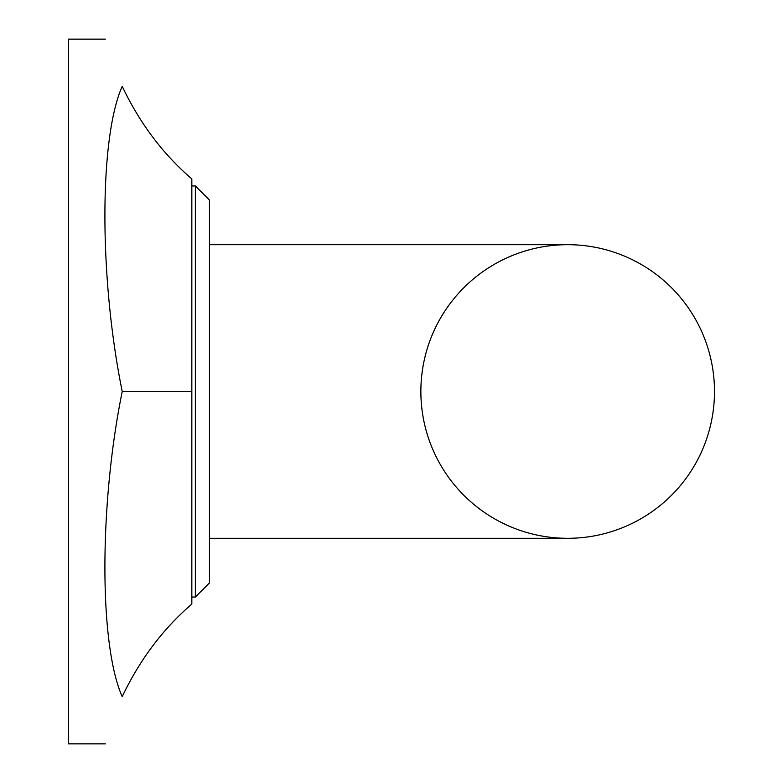 <?xml version="1.0" encoding="UTF-8"?>
<svg xmlns="http://www.w3.org/2000/svg" width="783" height="783" viewBox="0 0 783 783"><rect width="100%" height="100%" fill="white"/><g stroke="black" fill="none" stroke-linecap="round" stroke-linejoin="round"><path stroke-width="1.17" d="M191.835 391.5L191.835 604.055C162.913 628.974 139.707 659.834 122.226 696.645C99.138 645.212 99.128 504.82 122.226 391.5L191.835 391.5L191.835 178.945C162.913 154.036 139.707 123.166 122.226 86.355C99.138 137.788 99.128 278.18 122.226 391.5C99.128 278.18 99.138 137.788 122.226 86.355C99.138 24.508 99.138 24.508 122.226 86.355M122.226 696.645C99.138 758.492 99.138 758.492 122.226 696.645C139.707 659.834 162.913 628.974 191.835 604.055M105.323 39.15L68.513 39.15L68.513 743.85L105.323 743.85M209.453 582.943L195.358 597.038L195.358 185.963L209.453 200.056L209.453 582.943L195.358 597.038L191.835 597.038M209.453 538.312L567.675 538.312A146.812 146.812 0 0 0 714.487 391.5A146.812 146.812 0 0 0 567.675 244.688L567.675 244.688A146.812 146.812 0 0 0 420.863 391.5A146.812 146.812 0 0 0 567.675 538.312A146.812 146.812 0 0 0 714.487 391.5A146.812 146.812 0 0 0 567.675 244.688A146.812 146.812 0 0 0 420.863 391.5M714.487 391.5A146.812 146.812 0 0 0 567.675 244.688L209.453 244.688M209.453 200.056L195.358 185.963L191.835 185.963"/></g></svg>

